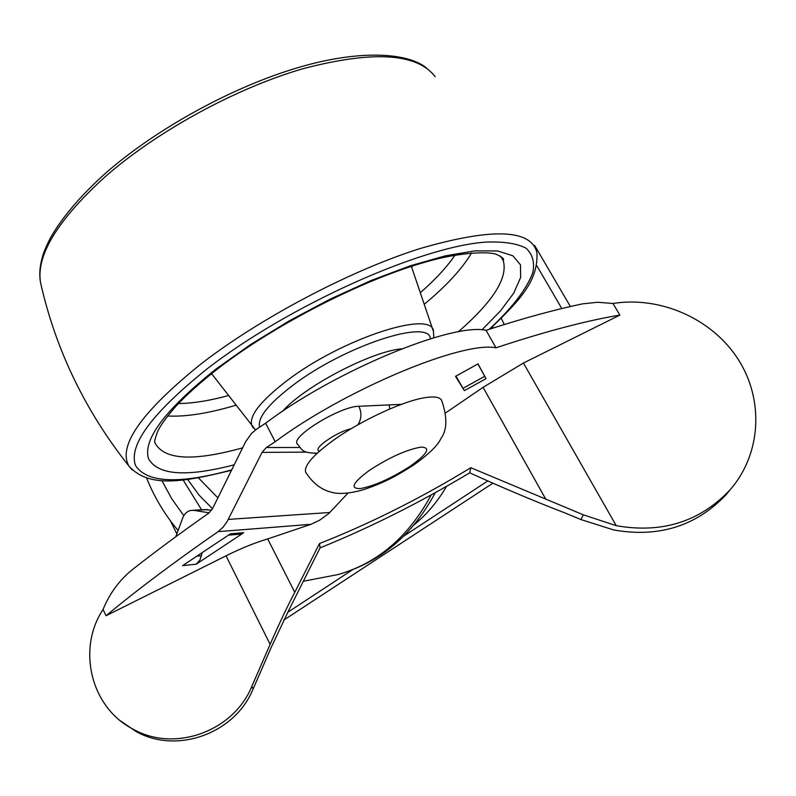 <?xml version="1.0" encoding="UTF-8"?>
<svg xmlns="http://www.w3.org/2000/svg" width="796" height="796" viewBox="0 0 796 796"><rect width="100%" height="100%" fill="white"/><g stroke="black" fill="none" stroke-linecap="round" stroke-linejoin="round"><path stroke-width="1.19" d="M730.628 489.192L726.231 494.555C696.371 526.106 658.849 537.907 613.666 529.947L580.941 519.549L564.643 512.813C534.773 501.321 503.132 487.988 469.71 472.834C419.95 502.594 370.07 527.599 320.072 547.867L288.709 610.413L271.207 647.397L253.108 688.998C235.119 733.405 177.06 754.608 136.007 731.494L120.674 720.977M401.373 404.358L358.837 406.278C340.877 406.149 291.913 435.76 296.988 443.541C302.221 449.352 301.087 453.262 317.286 453.153M399.413 405.084L399.055 404.458M202.244 552.583L199.975 559.986L196.254 564.175L182.622 565.638L230.502 533.778L243.745 532.693L196.254 564.175M193.05 510.266L204.652 509.599L211.617 510.236M207.637 509.599L194.105 510.385L209.179 512.833M194.105 510.385L191.1 510.385C187.209 511.171 184.423 513.669 182.752 517.858L175.807 536.743M478.028 363.881L455.531 376.359L464.366 390.657L463.003 388.329L484.744 376.299L486.048 378.647L478.028 363.881L455.531 376.359M320.072 547.867L319.485 543.549L294.789 592.333C287.495 606.094 279.267 623.427 270.123 644.352L226.014 555.827L106.027 615.756C136.683 590.244 174.035 562.215 218.064 531.648L223.039 527.241L227.129 521.549L262.043 452.387L266.381 447.521L299.714 447.491M495.978 347.802L486.058 330.31C522.445 318.509 554.573 309.704 582.443 303.873L597.567 302.261L612.97 303.475L619.865 315.107C586.652 320.579 545.36 331.474 495.978 347.802C462.446 340.768 344.847 389.851 275.197 441.74L265.605 423.213L255.854 429.691L251.367 433.621L245.685 441.631L212.671 508.395L208.811 513.102C180.712 532.832 155.31 551.608 132.594 569.448C119.589 579.876 109.739 593.209 103.052 609.467C76.705 648.989 90.883 707.992 133.439 729.335C174.931 752.688 233.626 731.255 251.815 686.391L270.123 644.352M348.031 493.072L328.658 513.619L319.594 520.226L310.918 524.325L267.705 538.942C255.377 542.534 241.486 548.165 226.014 555.827M297.286 444.118L296.988 443.541M243.745 532.693L238.123 534.355M456.148 376.428L463.003 388.329M478.058 364.269L484.744 376.299M469.71 472.834L470.804 467.71L583.339 514.833L616.233 525.678C661.914 533.708 699.823 521.798 729.992 489.928C761.464 454.019 764.2 399.493 737.982 359.026C711.823 318.49 660.272 295.943 612.97 303.475M470.804 467.71C420.457 498.376 370.011 523.659 319.485 543.549M445.77 412.786L483.072 387.344L523.43 363.036L619.865 315.107M486.058 330.31C452.158 322.47 334.748 370.966 265.605 423.213M106.027 615.756L103.052 609.467M275.197 441.74L266.381 447.521M389.234 404.905L389.741 408.985M492.913 483.192L283.784 620.084M534.584 245.347L570.394 306.53M487.809 480.933L403.791 536.096M352.31 569.906L287.704 612.333M536.733 265.565L561.817 308.55M176.851 533.897L170.424 520.823M414.029 524.902C426.785 514.435 437.611 501.599 446.526 486.386M401.701 348.827C371.235 351.374 304.162 386.538 282.471 411.333M146.583 477.968C154.464 497.55 164.971 515.052 178.115 530.454M161.827 480.515L171.827 498.903L183.796 515.639M493.072 328.051L492.465 326.798M501.261 318.37L504.296 324.519M306.132 473.073L305.584 472.028C304.042 465.481 313.405 454.824 333.693 440.079C361.692 419.97 405.244 400.06 426.537 397.443C435.442 396.269 440.526 397.393 441.78 400.826C447.481 417.442 447.173 430.049 440.845 438.646C437.989 445.282 428.925 454.078 413.651 465.033C397.323 475.331 385.085 482.615 362.28 490.077C348.598 493.679 338.191 494.366 331.036 492.117C320.868 489.52 312.38 482.824 305.584 472.028M351.145 428.745C336.32 431.83 311.047 449.82 319.634 451.053M201.547 553.041L202.094 552.991M196.881 556.145L201.388 555.698M317.266 453.173L314.908 453.332M486.048 378.647L464.366 390.657M306.739 452.128L262.043 452.387M228.253 519.41L329.833 512.485M310.918 524.325L218.064 531.648M357.882 424.815C361.583 418.945 361.901 412.766 358.837 406.278M580.941 519.549L583.339 514.833M253.108 688.998L251.815 686.391M294.789 592.333L267.705 538.942M545.499 498.684L483.072 387.344M616.233 525.678L523.43 363.036M284.809 619.437L284.013 619.616M201.557 509.778L183.11 479.958M338.091 574.543C377.622 563.23 408.656 536.703 431.183 494.943M198.413 477.859L217.756 497.729M410.617 465.959C391.483 478.287 374.777 485.819 360.498 488.565C349.623 488.844 352.658 482.724 369.613 470.217C389.672 457.242 406.855 449.531 421.154 447.083C431.114 447.442 427.601 453.74 410.617 465.959M259.655 427.144C257.138 418.059 268.322 404.03 293.226 385.055C344.847 345.772 429.671 318.221 430.387 338.807M455.043 255.108C446.934 267.008 435.352 279.555 420.308 292.719M228.452 395.572C209.318 400.756 192.642 403.413 178.404 403.552M412.308 266.063L411.691 267.297M212.154 374.418L210.781 374.249M231.318 469.988C178.841 484.326 146.932 482.874 135.579 465.61C128.096 445.442 151.887 413.233 206.95 368.996C288.013 305.913 421.492 246.073 486.406 242.074C503.868 241.447 517.092 243.496 526.066 248.203C532.534 254.262 534.803 262.322 532.882 272.351C526.862 288.829 512.325 307.803 489.271 329.265M233.855 464.904C186.015 477.311 157.548 475.192 148.434 458.526C142.882 439.283 165.469 409.403 216.194 368.896L250.551 344.549L289.217 320.858L330.211 299.077L371.334 280.391L410.408 265.755L445.471 255.805L474.913 250.879L497.59 250.949L512.843 255.765L520.475 264.809L520.634 277.466L513.798 293.008L500.634 310.729L481.928 329.892M253.655 428.228L252.193 426.387C248.034 416.915 259.705 401.612 287.217 380.478C342.419 338.26 433.293 309.127 433.482 331.604L433.79 337.793M235.885 405.224C208.651 413.363 185.896 416.955 167.608 416M471.58 252.919C462.088 268.859 446.307 285.983 424.228 304.301M500.286 256.033L503.201 260.451C508.226 277.615 493.251 301.415 458.257 331.852M242.472 447.899C192.851 461.68 163.628 459.909 154.822 442.576M132.146 469.948L128.922 466.078C117.559 445.989 141.429 412.069 200.522 364.319C260.043 318.151 349.733 270.809 419.81 248.631C492.157 227.666 531.201 229.049 536.932 252.77C538.484 282.431 517.32 302.301 490.038 329.027M231.148 470.327C183.995 481.978 148.932 488.406 128.922 466.078C85.212 410.935 55.78 349.912 40.616 283.008C35.79 255.844 57.193 220.532 104.793 177.06C156.573 131.549 235.526 88.286 302.858 68.754C372.986 50.377 417.094 53.033 435.183 76.734M726.231 494.555L729.992 489.928M136.007 731.494L133.439 729.335M240.103 534.186L228.432 535.161M435.253 492.704C412.537 535.191 380.14 562.473 338.061 574.553L303.774 581.17M212.502 508.753L199.08 495.142L187.677 479.451M211.547 373.632L255.546 429.91M433.482 331.604L411.373 266.361M154.862 442.258C154.235 442.049 155.061 438.705 157.339 432.228C158.961 429.054 160.165 424.696 175.309 406.885C186.403 394.896 200.741 382.05 218.323 368.329C275.177 324.479 362.767 279.655 425.979 261.924C460.725 251.795 490.117 251.436 496.694 254.511C502.206 257.138 504.435 258.989 503.37 260.063L503.201 260.451M40.616 283.008C39.113 275.038 39.691 266.451 42.367 257.227C43.432 252.919 45.999 246.7 50.088 238.561C61.64 217.965 80.008 196.284 105.201 173.518C154.135 130.534 227.178 89.719 291.644 69.57C356.22 49.153 407.393 51.959 426.746 68.197"/></g></svg>
